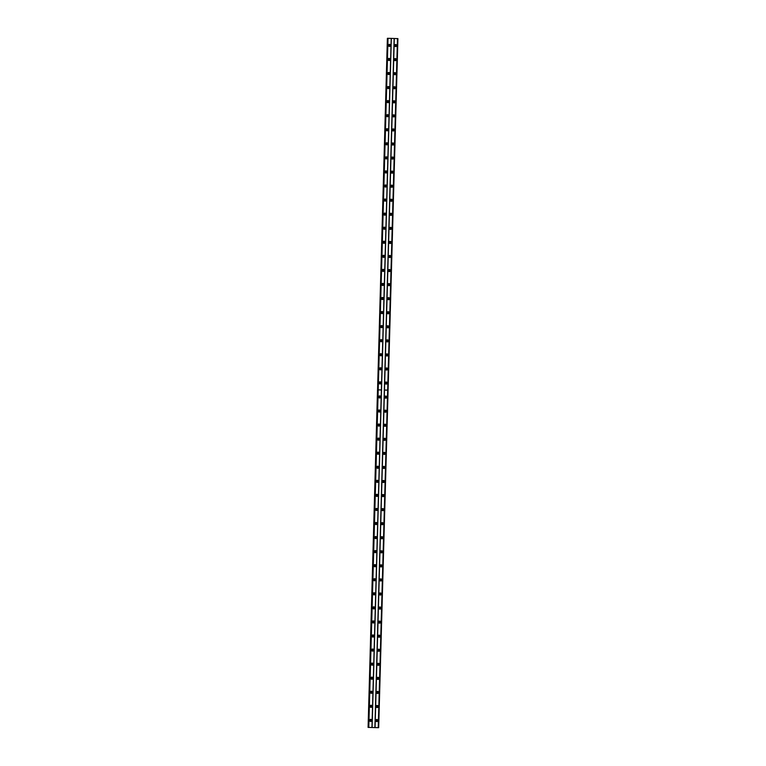 <?xml version="1.0" encoding="UTF-8"?>
<svg xmlns="http://www.w3.org/2000/svg" width="766" height="766" viewBox="0 0 766 766"><rect width="100%" height="100%" fill="white"/><g stroke="black" fill="none" stroke-linecap="round" stroke-linejoin="round"><path stroke-width="1.15" d="M376.135 706.472A1.053 1.053 78.9 0 0 377.389 707.535A1.053 1.053 78.9 0 0 378.232 706.53A1.053 1.053 78.9 0 0 376.977 705.467A1.053 1.053 78.9 0 0 376.135 706.472M377.332 707.545A1.053 1.053 78.9 0 0 378.117 706.549A1.053 1.053 78.9 0 0 376.92 705.476M376.527 692.407A1.053 1.053 78.9 0 0 377.782 693.469A1.053 1.053 78.9 0 0 378.624 692.464A1.053 1.053 78.9 0 0 377.37 691.401A1.053 1.053 78.9 0 0 376.527 692.407M377.724 693.479A1.053 1.053 78.9 0 0 378.509 692.493A1.053 1.053 78.9 0 0 377.312 691.411M376.92 678.341A1.053 1.053 78.9 0 0 378.174 679.413A1.053 1.053 78.9 0 0 379.017 678.408A1.053 1.053 78.9 0 0 377.762 677.336A1.053 1.053 78.9 0 0 376.92 678.341M378.117 679.423A1.053 1.053 78.9 0 0 378.902 678.427A1.053 1.053 78.9 0 0 377.705 677.355M377.312 664.285A1.053 1.053 78.9 0 0 378.567 665.348A1.053 1.053 78.9 0 0 379.409 664.342A1.053 1.053 78.9 0 0 378.155 663.279A1.053 1.053 78.9 0 0 377.312 664.285M378.509 665.357A1.053 1.053 78.9 0 0 379.294 664.361A1.053 1.053 78.9 0 0 378.098 663.289M377.705 650.219A1.053 1.053 78.9 0 0 378.959 651.282A1.053 1.053 78.9 0 0 379.802 650.277A1.053 1.053 78.9 0 0 378.548 649.214A1.053 1.053 78.9 0 0 377.705 650.219M378.902 651.292A1.053 1.053 78.9 0 0 379.687 650.305A1.053 1.053 78.9 0 0 378.49 649.223M378.098 636.153A1.053 1.053 78.9 0 0 379.352 637.226A1.053 1.053 78.9 0 0 380.195 636.22A1.053 1.053 78.9 0 0 378.94 635.148A1.053 1.053 78.9 0 0 378.098 636.153M379.294 637.235A1.053 1.053 78.9 0 0 380.08 636.24A1.053 1.053 78.9 0 0 378.883 635.167M378.49 622.097A1.053 1.053 78.9 0 0 379.745 623.16A1.053 1.053 78.9 0 0 380.587 622.155A1.053 1.053 78.9 0 0 379.333 621.092A1.053 1.053 78.9 0 0 378.49 622.097M379.687 623.17A1.053 1.053 78.9 0 0 380.472 622.183A1.053 1.053 78.9 0 0 379.275 621.102M378.883 608.032A1.053 1.053 78.9 0 0 380.137 609.094A1.053 1.053 78.9 0 0 380.98 608.089A1.053 1.053 78.9 0 0 379.725 607.026A1.053 1.053 78.9 0 0 378.883 608.032M380.08 609.104A1.053 1.053 78.9 0 0 380.865 608.118A1.053 1.053 78.9 0 0 379.668 607.036M379.275 593.966A1.053 1.053 78.9 0 0 380.53 595.038A1.053 1.053 78.9 0 0 381.372 594.033A1.053 1.053 78.9 0 0 380.118 592.961A1.053 1.053 78.9 0 0 379.275 593.966M380.472 595.048A1.053 1.053 78.9 0 0 381.257 594.052A1.053 1.053 78.9 0 0 380.06 592.98M379.668 579.91A1.053 1.053 78.9 0 0 380.922 580.973A1.053 1.053 78.9 0 0 381.765 579.967A1.053 1.053 78.9 0 0 380.51 578.904A1.053 1.053 78.9 0 0 379.668 579.91M380.865 580.982A1.053 1.053 78.9 0 0 381.65 579.996A1.053 1.053 78.9 0 0 380.453 578.914M380.06 565.844A1.053 1.053 78.9 0 0 381.315 566.907A1.053 1.053 78.9 0 0 382.157 565.911A1.053 1.053 78.9 0 0 380.903 564.839A1.053 1.053 78.9 0 0 380.06 565.844M381.257 566.917A1.053 1.053 78.9 0 0 382.043 565.93A1.053 1.053 78.9 0 0 380.846 564.858M380.453 551.779A1.053 1.053 78.9 0 0 381.707 552.851A1.053 1.053 78.9 0 0 382.55 551.846A1.053 1.053 78.9 0 0 381.296 550.783A1.053 1.053 78.9 0 0 380.453 551.779M381.65 552.861A1.053 1.053 78.9 0 0 382.435 551.865A1.053 1.053 78.9 0 0 381.238 550.792M380.846 537.722A1.053 1.053 78.9 0 0 382.1 538.785A1.053 1.053 78.9 0 0 382.952 537.78A1.053 1.053 78.9 0 0 381.688 536.717A1.053 1.053 78.9 0 0 380.846 537.722M382.043 538.795A1.053 1.053 78.9 0 0 382.828 537.809A1.053 1.053 78.9 0 0 381.631 536.727M381.238 523.657A1.053 1.053 78.9 0 0 382.493 524.72A1.053 1.053 78.9 0 0 383.345 523.724A1.053 1.053 78.9 0 0 382.081 522.651A1.053 1.053 78.9 0 0 381.238 523.657M382.435 524.729A1.053 1.053 78.9 0 0 383.23 523.743A1.053 1.053 78.9 0 0 382.023 522.671M381.631 509.591A1.053 1.053 78.9 0 0 382.885 510.663A1.053 1.053 78.9 0 0 383.737 509.658A1.053 1.053 78.9 0 0 382.473 508.595A1.053 1.053 78.9 0 0 381.631 509.591M382.828 510.673A1.053 1.053 78.9 0 0 383.622 509.677A1.053 1.053 78.9 0 0 382.416 508.605M382.023 495.535A1.053 1.053 78.9 0 0 383.278 496.598A1.053 1.053 78.9 0 0 384.13 495.592A1.053 1.053 78.9 0 0 382.866 494.53A1.053 1.053 78.9 0 0 382.023 495.535M383.22 496.607A1.053 1.053 78.9 0 0 384.015 495.621A1.053 1.053 78.9 0 0 382.809 494.539M382.416 481.469A1.053 1.053 78.9 0 0 383.67 482.532A1.053 1.053 78.9 0 0 384.522 481.536A1.053 1.053 78.9 0 0 383.259 480.464A1.053 1.053 78.9 0 0 382.416 481.469M383.613 482.542A1.053 1.053 78.9 0 0 384.408 481.555A1.053 1.053 78.9 0 0 383.201 480.483M382.809 467.404A1.053 1.053 78.9 0 0 384.063 468.476A1.053 1.053 78.9 0 0 384.915 467.471A1.053 1.053 78.9 0 0 383.651 466.408A1.053 1.053 78.9 0 0 382.809 467.404M384.005 468.486A1.053 1.053 78.9 0 0 384.8 467.49A1.053 1.053 78.9 0 0 383.603 466.417M383.201 453.348A1.053 1.053 78.9 0 0 384.455 454.41A1.053 1.053 78.9 0 0 385.308 453.405A1.053 1.053 78.9 0 0 384.053 452.342A1.053 1.053 78.9 0 0 383.201 453.348M384.398 454.42A1.053 1.053 78.9 0 0 385.193 453.434A1.053 1.053 78.9 0 0 383.996 452.352M383.594 439.282A1.053 1.053 78.9 0 0 384.848 440.345A1.053 1.053 78.9 0 0 385.7 439.349A1.053 1.053 78.9 0 0 384.446 438.276A1.053 1.053 78.9 0 0 383.594 439.282M384.791 440.364A1.053 1.053 78.9 0 0 385.585 439.368A1.053 1.053 78.9 0 0 384.388 438.296M383.986 425.216A1.053 1.053 78.9 0 0 385.241 426.289A1.053 1.053 78.9 0 0 386.093 425.283A1.053 1.053 78.9 0 0 384.838 424.22A1.053 1.053 78.9 0 0 383.986 425.216M385.183 426.298A1.053 1.053 78.9 0 0 385.978 425.302A1.053 1.053 78.9 0 0 384.781 424.23M384.379 411.16A1.053 1.053 78.9 0 0 385.633 412.223A1.053 1.053 78.9 0 0 386.485 411.218A1.053 1.053 78.9 0 0 385.231 410.155A1.053 1.053 78.9 0 0 384.379 411.16M385.576 412.232A1.053 1.053 78.9 0 0 386.37 411.246A1.053 1.053 78.9 0 0 385.174 410.164M384.771 397.094A1.053 1.053 78.9 0 0 386.026 398.167A1.053 1.053 78.9 0 0 386.878 397.161A1.053 1.053 78.9 0 0 385.624 396.089A1.053 1.053 78.9 0 0 384.771 397.094M385.968 398.176A1.053 1.053 78.9 0 0 386.763 397.181A1.053 1.053 78.9 0 0 385.566 396.108M375.742 720.528A1.053 1.053 78.9 0 0 376.996 721.601A1.053 1.053 78.9 0 0 377.839 720.595A1.053 1.053 78.9 0 0 376.585 719.523A1.053 1.053 78.9 0 0 375.742 720.528M376.939 721.61A1.053 1.053 78.9 0 0 377.724 720.615A1.053 1.053 78.9 0 0 376.527 719.542M369.959 706.29A1.053 1.053 78.9 0 0 371.213 707.353A1.053 1.053 78.9 0 0 372.065 706.348A1.053 1.053 78.9 0 0 370.811 705.285A1.053 1.053 78.9 0 0 369.959 706.29M371.156 707.363A1.053 1.053 78.9 0 0 371.95 706.376A1.053 1.053 78.9 0 0 370.754 705.295M370.351 692.225A1.053 1.053 78.9 0 0 371.606 693.297A1.053 1.053 78.9 0 0 372.458 692.292A1.053 1.053 78.9 0 0 371.204 691.219A1.053 1.053 78.9 0 0 370.351 692.225M371.548 693.307A1.053 1.053 78.9 0 0 372.343 692.311A1.053 1.053 78.9 0 0 371.146 691.238M370.744 678.159A1.053 1.053 78.9 0 0 371.998 679.231A1.053 1.053 78.9 0 0 372.851 678.226A1.053 1.053 78.9 0 0 371.596 677.163A1.053 1.053 78.9 0 0 370.744 678.159M371.941 679.241A1.053 1.053 78.9 0 0 372.736 678.245A1.053 1.053 78.9 0 0 371.539 677.173M371.137 664.103A1.053 1.053 78.9 0 0 372.391 665.166A1.053 1.053 78.9 0 0 373.243 664.16A1.053 1.053 78.9 0 0 371.989 663.097A1.053 1.053 78.9 0 0 371.137 664.103M372.333 665.175A1.053 1.053 78.9 0 0 373.128 664.189A1.053 1.053 78.9 0 0 371.931 663.107M371.529 650.037A1.053 1.053 78.9 0 0 372.783 651.11A1.053 1.053 78.9 0 0 373.636 650.104A1.053 1.053 78.9 0 0 372.381 649.032A1.053 1.053 78.9 0 0 371.529 650.037M372.726 651.119A1.053 1.053 78.9 0 0 373.521 650.123A1.053 1.053 78.9 0 0 372.324 649.051M371.922 635.981A1.053 1.053 78.9 0 0 373.176 637.044A1.053 1.053 78.9 0 0 374.028 636.039A1.053 1.053 78.9 0 0 372.774 634.976A1.053 1.053 78.9 0 0 371.922 635.981M373.119 637.053A1.053 1.053 78.9 0 0 373.913 636.058A1.053 1.053 78.9 0 0 372.716 634.985M372.314 621.915A1.053 1.053 78.9 0 0 373.569 622.978A1.053 1.053 78.9 0 0 374.421 621.973A1.053 1.053 78.9 0 0 373.166 620.91A1.053 1.053 78.9 0 0 372.314 621.915M373.511 622.988A1.053 1.053 78.9 0 0 374.306 622.002A1.053 1.053 78.9 0 0 373.109 620.92M372.707 607.85A1.053 1.053 78.9 0 0 373.961 608.922A1.053 1.053 78.9 0 0 374.813 607.917A1.053 1.053 78.9 0 0 373.559 606.844A1.053 1.053 78.9 0 0 372.707 607.85M373.904 608.932A1.053 1.053 78.9 0 0 374.698 607.936A1.053 1.053 78.9 0 0 373.502 606.863M373.099 593.794A1.053 1.053 78.9 0 0 374.354 594.856A1.053 1.053 78.9 0 0 375.206 593.851A1.053 1.053 78.9 0 0 373.952 592.788A1.053 1.053 78.9 0 0 373.099 593.794M374.296 594.866A1.053 1.053 78.9 0 0 375.091 593.87A1.053 1.053 78.9 0 0 373.894 592.798M373.492 579.728A1.053 1.053 78.9 0 0 374.756 580.791A1.053 1.053 78.9 0 0 375.599 579.785A1.053 1.053 78.9 0 0 374.344 578.723A1.053 1.053 78.9 0 0 373.492 579.728M374.689 580.8A1.053 1.053 78.9 0 0 375.484 579.814A1.053 1.053 78.9 0 0 374.287 578.732M373.885 565.662A1.053 1.053 78.9 0 0 375.149 566.735A1.053 1.053 78.9 0 0 375.991 565.729A1.053 1.053 78.9 0 0 374.737 564.657A1.053 1.053 78.9 0 0 373.885 565.662M375.081 566.744A1.053 1.053 78.9 0 0 375.876 565.748A1.053 1.053 78.9 0 0 374.679 564.676M374.277 551.606A1.053 1.053 78.9 0 0 375.541 552.669A1.053 1.053 78.9 0 0 376.384 551.664A1.053 1.053 78.9 0 0 375.129 550.601A1.053 1.053 78.9 0 0 374.277 551.606M375.484 552.679A1.053 1.053 78.9 0 0 376.269 551.683A1.053 1.053 78.9 0 0 375.072 550.61M374.67 537.54A1.053 1.053 78.9 0 0 375.934 538.603A1.053 1.053 78.9 0 0 376.776 537.598A1.053 1.053 78.9 0 0 375.522 536.535A1.053 1.053 78.9 0 0 374.67 537.54M375.876 538.613A1.053 1.053 78.9 0 0 376.661 537.627A1.053 1.053 78.9 0 0 375.464 536.545M375.062 523.475A1.053 1.053 78.9 0 0 376.326 524.547A1.053 1.053 78.9 0 0 377.169 523.542A1.053 1.053 78.9 0 0 375.915 522.469A1.053 1.053 78.9 0 0 375.062 523.475M376.269 524.557A1.053 1.053 78.9 0 0 377.054 523.561A1.053 1.053 78.9 0 0 375.857 522.489M375.464 509.419A1.053 1.053 78.9 0 0 376.719 510.482A1.053 1.053 78.9 0 0 377.561 509.476A1.053 1.053 78.9 0 0 376.307 508.413A1.053 1.053 78.9 0 0 375.464 509.419M376.661 510.491A1.053 1.053 78.9 0 0 377.447 509.495A1.053 1.053 78.9 0 0 376.25 508.423M375.857 495.353A1.053 1.053 78.9 0 0 377.111 496.416A1.053 1.053 78.9 0 0 377.954 495.411A1.053 1.053 78.9 0 0 376.7 494.348A1.053 1.053 78.9 0 0 375.857 495.353M377.054 496.425A1.053 1.053 78.9 0 0 377.839 495.439A1.053 1.053 78.9 0 0 376.642 494.357M376.25 481.287A1.053 1.053 78.9 0 0 377.504 482.36A1.053 1.053 78.9 0 0 378.347 481.354A1.053 1.053 78.9 0 0 377.092 480.282A1.053 1.053 78.9 0 0 376.25 481.287M377.447 482.369A1.053 1.053 78.9 0 0 378.232 481.374A1.053 1.053 78.9 0 0 377.035 480.301M376.642 467.231A1.053 1.053 78.9 0 0 377.897 468.294A1.053 1.053 78.9 0 0 378.739 467.289A1.053 1.053 78.9 0 0 377.485 466.226A1.053 1.053 78.9 0 0 376.642 467.231M377.839 468.304A1.053 1.053 78.9 0 0 378.624 467.308A1.053 1.053 78.9 0 0 377.427 466.235M377.035 453.166A1.053 1.053 78.9 0 0 378.289 454.228A1.053 1.053 78.9 0 0 379.132 453.223A1.053 1.053 78.9 0 0 377.877 452.16A1.053 1.053 78.9 0 0 377.035 453.166M378.232 454.238A1.053 1.053 78.9 0 0 379.017 453.252A1.053 1.053 78.9 0 0 377.82 452.17M377.427 439.1A1.053 1.053 78.9 0 0 378.682 440.172A1.053 1.053 78.9 0 0 379.524 439.167A1.053 1.053 78.9 0 0 378.27 438.095A1.053 1.053 78.9 0 0 377.427 439.1M378.624 440.182A1.053 1.053 78.9 0 0 379.409 439.186A1.053 1.053 78.9 0 0 378.213 438.114M377.82 425.044A1.053 1.053 78.9 0 0 379.074 426.107A1.053 1.053 78.9 0 0 379.917 425.101A1.053 1.053 78.9 0 0 378.663 424.038A1.053 1.053 78.9 0 0 377.82 425.044M379.017 426.116A1.053 1.053 78.9 0 0 379.802 425.12A1.053 1.053 78.9 0 0 378.605 424.048M378.213 410.978A1.053 1.053 78.9 0 0 379.467 412.041A1.053 1.053 78.9 0 0 380.309 411.036A1.053 1.053 78.9 0 0 379.055 409.973A1.053 1.053 78.9 0 0 378.213 410.978M379.409 412.051A1.053 1.053 78.9 0 0 380.195 411.064A1.053 1.053 78.9 0 0 378.998 409.982M378.605 396.912A1.053 1.053 78.9 0 0 379.859 397.985A1.053 1.053 78.9 0 0 380.702 396.98A1.053 1.053 78.9 0 0 379.448 395.907A1.053 1.053 78.9 0 0 378.605 396.912M379.802 397.994A1.053 1.053 78.9 0 0 380.587 396.999A1.053 1.053 78.9 0 0 379.39 395.926M369.566 720.346A1.053 1.053 78.9 0 0 370.821 721.419A1.053 1.053 78.9 0 0 371.673 720.413A1.053 1.053 78.9 0 0 370.418 719.351A1.053 1.053 78.9 0 0 369.566 720.346M370.763 721.428A1.053 1.053 78.9 0 0 371.558 720.433A1.053 1.053 78.9 0 0 370.361 719.36M371.529 706.357A0.632 0.632 -101.1 0 1 371.022 706.961A0.632 0.632 -101.1 0 1 370.265 706.319A0.632 0.632 -101.1 0 1 370.773 705.725A0.632 0.632 -101.1 0 1 371.529 706.357M370.715 705.735A0.632 0.632 -101.1 0 1 370.955 706.97M371.922 692.301A0.632 0.632 -101.1 0 1 371.414 692.904A0.632 0.632 -101.1 0 1 370.658 692.263A0.632 0.632 -101.1 0 1 371.165 691.66A0.632 0.632 -101.1 0 1 371.922 692.301M371.108 691.669A0.632 0.632 -101.1 0 1 371.347 692.914M372.314 678.236A0.632 0.632 -101.1 0 1 371.807 678.839A0.632 0.632 -101.1 0 1 371.05 678.197A0.632 0.632 -101.1 0 1 371.558 677.594A0.632 0.632 -101.1 0 1 372.314 678.236M371.5 677.613A0.632 0.632 -101.1 0 1 371.74 678.848M372.707 664.17A0.632 0.632 -101.1 0 1 372.199 664.773A0.632 0.632 -101.1 0 1 371.443 664.132A0.632 0.632 -101.1 0 1 371.95 663.538A0.632 0.632 -101.1 0 1 372.707 664.17M371.893 663.548A0.632 0.632 -101.1 0 1 372.132 664.783M373.099 650.114A0.632 0.632 -101.1 0 1 372.592 650.717A0.632 0.632 -101.1 0 1 371.836 650.075A0.632 0.632 -101.1 0 1 372.343 649.472A0.632 0.632 -101.1 0 1 373.099 650.114M372.286 649.482A0.632 0.632 -101.1 0 1 372.525 650.727M373.492 636.048A0.632 0.632 -101.1 0 1 372.985 636.651A0.632 0.632 -101.1 0 1 372.228 636.01A0.632 0.632 -101.1 0 1 372.736 635.407A0.632 0.632 -101.1 0 1 373.492 636.048M372.678 635.426A0.632 0.632 -101.1 0 1 372.918 636.661M373.885 621.982A0.632 0.632 -101.1 0 1 373.377 622.586A0.632 0.632 -101.1 0 1 372.621 621.954A0.632 0.632 -101.1 0 1 373.128 621.35A0.632 0.632 -101.1 0 1 373.885 621.982M373.071 621.36A0.632 0.632 -101.1 0 1 373.31 622.595M374.277 607.926A0.632 0.632 -101.1 0 1 373.77 608.53A0.632 0.632 -101.1 0 1 373.013 607.888A0.632 0.632 -101.1 0 1 373.521 607.285A0.632 0.632 -101.1 0 1 374.277 607.926M373.463 607.294A0.632 0.632 -101.1 0 1 373.703 608.539M374.67 593.861A0.632 0.632 -101.1 0 1 374.162 594.464A0.632 0.632 -101.1 0 1 373.406 593.822A0.632 0.632 -101.1 0 1 373.913 593.219A0.632 0.632 -101.1 0 1 374.67 593.861M373.856 593.238A0.632 0.632 -101.1 0 1 374.095 594.473M375.062 579.795A0.632 0.632 -101.1 0 1 374.555 580.398A0.632 0.632 -101.1 0 1 373.798 579.766A0.632 0.632 -101.1 0 1 374.306 579.163A0.632 0.632 -101.1 0 1 375.062 579.795M374.248 579.173A0.632 0.632 -101.1 0 1 374.488 580.408M375.455 565.739A0.632 0.632 -101.1 0 1 374.947 566.342A0.632 0.632 -101.1 0 1 374.191 565.701A0.632 0.632 -101.1 0 1 374.698 565.097A0.632 0.632 -101.1 0 1 375.455 565.739M374.641 565.117A0.632 0.632 -101.1 0 1 374.88 566.352M375.847 551.673A0.632 0.632 -101.1 0 1 375.34 552.276A0.632 0.632 -101.1 0 1 374.584 551.635A0.632 0.632 -101.1 0 1 375.091 551.032A0.632 0.632 -101.1 0 1 375.847 551.673M375.034 551.051A0.632 0.632 -101.1 0 1 375.273 552.286M376.24 537.608A0.632 0.632 -101.1 0 1 375.733 538.211A0.632 0.632 -101.1 0 1 374.976 537.579A0.632 0.632 -101.1 0 1 375.484 536.976A0.632 0.632 -101.1 0 1 376.24 537.608M375.426 536.985A0.632 0.632 -101.1 0 1 375.675 538.22M376.633 523.551A0.632 0.632 -101.1 0 1 376.125 524.155A0.632 0.632 -101.1 0 1 375.369 523.513A0.632 0.632 -101.1 0 1 375.886 522.91A0.632 0.632 -101.1 0 1 376.633 523.551M375.819 522.929A0.632 0.632 -101.1 0 1 376.068 524.164M377.025 509.486A0.632 0.632 -101.1 0 1 376.518 510.089A0.632 0.632 -101.1 0 1 375.761 509.447A0.632 0.632 -101.1 0 1 376.278 508.844A0.632 0.632 -101.1 0 1 377.025 509.486M376.211 508.863A0.632 0.632 -101.1 0 1 376.46 510.099M377.418 495.42A0.632 0.632 -101.1 0 1 376.91 496.023A0.632 0.632 -101.1 0 1 376.154 495.391A0.632 0.632 -101.1 0 1 376.671 494.788A0.632 0.632 -101.1 0 1 377.418 495.42M376.604 494.798A0.632 0.632 -101.1 0 1 376.853 496.033M377.81 481.364A0.632 0.632 -101.1 0 1 377.303 481.967A0.632 0.632 -101.1 0 1 376.546 481.326A0.632 0.632 -101.1 0 1 377.064 480.722A0.632 0.632 -101.1 0 1 377.81 481.364M376.996 480.742A0.632 0.632 -101.1 0 1 377.245 481.977M378.203 467.298A0.632 0.632 -101.1 0 1 377.695 467.902A0.632 0.632 -101.1 0 1 376.939 467.26A0.632 0.632 -101.1 0 1 377.456 466.657A0.632 0.632 -101.1 0 1 378.203 467.298M377.389 466.676A0.632 0.632 -101.1 0 1 377.638 467.911M378.595 453.233A0.632 0.632 -101.1 0 1 378.088 453.836A0.632 0.632 -101.1 0 1 377.341 453.204A0.632 0.632 -101.1 0 1 377.849 452.601A0.632 0.632 -101.1 0 1 378.595 453.233M377.782 452.61A0.632 0.632 -101.1 0 1 378.031 453.845M378.988 439.177A0.632 0.632 -101.1 0 1 378.481 439.78A0.632 0.632 -101.1 0 1 377.734 439.138A0.632 0.632 -101.1 0 1 378.241 438.535A0.632 0.632 -101.1 0 1 378.988 439.177M378.174 438.554A0.632 0.632 -101.1 0 1 378.423 439.789M379.381 425.111A0.632 0.632 -101.1 0 1 378.873 425.714A0.632 0.632 -101.1 0 1 378.126 425.073A0.632 0.632 -101.1 0 1 378.634 424.469A0.632 0.632 -101.1 0 1 379.381 425.111M378.567 424.488A0.632 0.632 -101.1 0 1 378.816 425.724M379.773 411.045A0.632 0.632 -101.1 0 1 379.266 411.648A0.632 0.632 -101.1 0 1 378.519 411.016A0.632 0.632 -101.1 0 1 379.026 410.413A0.632 0.632 -101.1 0 1 379.773 411.045M378.959 410.423A0.632 0.632 -101.1 0 1 379.208 411.658M380.166 396.989A0.632 0.632 -101.1 0 1 379.658 397.592A0.632 0.632 -101.1 0 1 378.911 396.951A0.632 0.632 -101.1 0 1 379.419 396.348A0.632 0.632 -101.1 0 1 380.166 396.989M379.352 396.367A0.632 0.632 -101.1 0 1 379.601 397.602M371.137 720.423A0.632 0.632 -101.1 0 1 370.629 721.026A0.632 0.632 -101.1 0 1 369.873 720.385A0.632 0.632 -101.1 0 1 370.38 719.781A0.632 0.632 -101.1 0 1 371.137 720.423M370.323 719.801A0.632 0.632 -101.1 0 1 370.562 721.036M377.695 706.539A0.632 0.632 -101.1 0 1 377.188 707.142A0.632 0.632 -101.1 0 1 376.432 706.501A0.632 0.632 -101.1 0 1 376.949 705.898A0.632 0.632 -101.1 0 1 377.695 706.539M376.882 705.917A0.632 0.632 -101.1 0 1 377.131 707.152M378.088 692.483A0.632 0.632 -101.1 0 1 377.581 693.077A0.632 0.632 -101.1 0 1 376.824 692.445A0.632 0.632 -101.1 0 1 377.341 691.842A0.632 0.632 -101.1 0 1 378.088 692.483M377.274 691.851A0.632 0.632 -101.1 0 1 377.523 693.086M378.481 678.417A0.632 0.632 -101.1 0 1 377.973 679.021A0.632 0.632 -101.1 0 1 377.226 678.379A0.632 0.632 -101.1 0 1 377.734 677.776A0.632 0.632 -101.1 0 1 378.481 678.417M377.667 677.795A0.632 0.632 -101.1 0 1 377.916 679.03M378.873 664.352A0.632 0.632 -101.1 0 1 378.366 664.955A0.632 0.632 -101.1 0 1 377.619 664.313A0.632 0.632 -101.1 0 1 378.126 663.71A0.632 0.632 -101.1 0 1 378.873 664.352M378.059 663.729A0.632 0.632 -101.1 0 1 378.308 664.965M379.266 650.296A0.632 0.632 -101.1 0 1 378.758 650.889A0.632 0.632 -101.1 0 1 378.011 650.257A0.632 0.632 -101.1 0 1 378.519 649.654A0.632 0.632 -101.1 0 1 379.266 650.296M378.452 649.664A0.632 0.632 -101.1 0 1 378.701 650.899M379.658 636.23A0.632 0.632 -101.1 0 1 379.151 636.833A0.632 0.632 -101.1 0 1 378.404 636.192A0.632 0.632 -101.1 0 1 378.911 635.588A0.632 0.632 -101.1 0 1 379.658 636.23M378.844 635.608A0.632 0.632 -101.1 0 1 379.093 636.843M380.051 622.164A0.632 0.632 -101.1 0 1 379.543 622.768A0.632 0.632 -101.1 0 1 378.797 622.126A0.632 0.632 -101.1 0 1 379.304 621.523A0.632 0.632 -101.1 0 1 380.051 622.164M379.237 621.542A0.632 0.632 -101.1 0 1 379.486 622.777M380.443 608.108A0.632 0.632 -101.1 0 1 379.936 608.711A0.632 0.632 -101.1 0 1 379.189 608.07A0.632 0.632 -101.1 0 1 379.697 607.467A0.632 0.632 -101.1 0 1 380.443 608.108M379.63 607.476A0.632 0.632 -101.1 0 1 379.879 608.711M380.836 594.043A0.632 0.632 -101.1 0 1 380.329 594.646A0.632 0.632 -101.1 0 1 379.582 594.004A0.632 0.632 -101.1 0 1 380.089 593.401A0.632 0.632 -101.1 0 1 380.836 594.043M380.022 593.42A0.632 0.632 -101.1 0 1 380.271 594.655M381.229 579.977A0.632 0.632 -101.1 0 1 380.721 580.58A0.632 0.632 -101.1 0 1 379.974 579.939A0.632 0.632 -101.1 0 1 380.482 579.335A0.632 0.632 -101.1 0 1 381.229 579.977M380.415 579.355A0.632 0.632 -101.1 0 1 380.664 580.59M381.631 565.921A0.632 0.632 -101.1 0 1 381.114 566.524A0.632 0.632 -101.1 0 1 380.367 565.883A0.632 0.632 -101.1 0 1 380.874 565.279A0.632 0.632 -101.1 0 1 381.631 565.921M380.807 565.289A0.632 0.632 -101.1 0 1 381.056 566.524M382.023 551.855A0.632 0.632 -101.1 0 1 381.506 552.458A0.632 0.632 -101.1 0 1 380.759 551.817A0.632 0.632 -101.1 0 1 381.267 551.214A0.632 0.632 -101.1 0 1 382.023 551.855M381.2 551.233A0.632 0.632 -101.1 0 1 381.449 552.468M382.416 537.789A0.632 0.632 -101.1 0 1 381.899 538.393A0.632 0.632 -101.1 0 1 381.152 537.751A0.632 0.632 -101.1 0 1 381.66 537.148A0.632 0.632 -101.1 0 1 382.416 537.789M381.592 537.167A0.632 0.632 -101.1 0 1 381.841 538.402M382.809 523.733A0.632 0.632 -101.1 0 1 382.291 524.337A0.632 0.632 -101.1 0 1 381.545 523.695A0.632 0.632 -101.1 0 1 382.052 523.092A0.632 0.632 -101.1 0 1 382.809 523.733M381.985 523.101A0.632 0.632 -101.1 0 1 382.684 523.753A0.632 0.632 -101.1 0 1 382.234 524.346M383.201 509.668A0.632 0.632 -101.1 0 1 382.684 510.271A0.632 0.632 -101.1 0 1 381.937 509.629A0.632 0.632 -101.1 0 1 382.445 509.026A0.632 0.632 -101.1 0 1 383.201 509.668M382.387 509.045A0.632 0.632 -101.1 0 1 382.627 510.28M383.594 495.602A0.632 0.632 -101.1 0 1 383.077 496.205A0.632 0.632 -101.1 0 1 382.33 495.564A0.632 0.632 -101.1 0 1 382.837 494.96A0.632 0.632 -101.1 0 1 383.594 495.602M382.78 494.98A0.632 0.632 -101.1 0 1 383.019 496.215M383.986 481.546A0.632 0.632 -101.1 0 1 383.479 482.149A0.632 0.632 -101.1 0 1 382.722 481.508A0.632 0.632 -101.1 0 1 383.23 480.904A0.632 0.632 -101.1 0 1 383.986 481.546M383.172 480.914A0.632 0.632 -101.1 0 1 383.412 482.159M384.379 467.48A0.632 0.632 -101.1 0 1 383.871 468.083A0.632 0.632 -101.1 0 1 383.115 467.442A0.632 0.632 -101.1 0 1 383.622 466.839A0.632 0.632 -101.1 0 1 384.379 467.48M383.565 466.858A0.632 0.632 -101.1 0 1 383.804 468.093M384.771 453.415A0.632 0.632 -101.1 0 1 384.264 454.018A0.632 0.632 -101.1 0 1 383.507 453.376A0.632 0.632 -101.1 0 1 384.015 452.783A0.632 0.632 -101.1 0 1 384.771 453.415M383.957 452.792A0.632 0.632 -101.1 0 1 384.197 454.027M385.164 439.358A0.632 0.632 -101.1 0 1 384.656 439.962A0.632 0.632 -101.1 0 1 383.9 439.32A0.632 0.632 -101.1 0 1 384.408 438.717A0.632 0.632 -101.1 0 1 385.164 439.358M384.35 438.726A0.632 0.632 -101.1 0 1 384.589 439.971M385.557 425.293A0.632 0.632 -101.1 0 1 385.049 425.896A0.632 0.632 -101.1 0 1 384.293 425.254A0.632 0.632 -101.1 0 1 384.8 424.651A0.632 0.632 -101.1 0 1 385.557 425.293M384.743 424.67A0.632 0.632 -101.1 0 1 384.982 425.906M385.949 411.227A0.632 0.632 -101.1 0 1 385.442 411.83A0.632 0.632 -101.1 0 1 384.685 411.189A0.632 0.632 -101.1 0 1 385.193 410.595A0.632 0.632 -101.1 0 1 385.949 411.227M385.135 410.605A0.632 0.632 -101.1 0 1 385.375 411.84M386.342 397.171A0.632 0.632 -101.1 0 1 385.834 397.774A0.632 0.632 -101.1 0 1 385.078 397.133A0.632 0.632 -101.1 0 1 385.585 396.529A0.632 0.632 -101.1 0 1 386.342 397.171M385.528 396.539A0.632 0.632 -101.1 0 1 385.767 397.784M377.303 720.605A0.632 0.632 -101.1 0 1 376.795 721.208A0.632 0.632 -101.1 0 1 376.039 720.567A0.632 0.632 -101.1 0 1 376.556 719.963A0.632 0.632 -101.1 0 1 377.303 720.605M376.489 719.983A0.632 0.632 -101.1 0 1 376.738 721.218M380.558 382.923A0.632 0.632 -101.1 0 1 380.051 383.527A0.632 0.632 -101.1 0 1 379.304 382.885A0.632 0.632 -101.1 0 1 379.812 382.282A0.632 0.632 -101.1 0 1 380.558 382.923M379.745 382.301A0.632 0.632 -101.1 0 1 379.993 383.536M380.951 368.867A0.632 0.632 -101.1 0 1 380.443 369.461A0.632 0.632 -101.1 0 1 379.697 368.829A0.632 0.632 -101.1 0 1 380.204 368.226A0.632 0.632 -101.1 0 1 380.951 368.867M380.137 368.235A0.632 0.632 -101.1 0 1 380.386 369.471M381.344 354.802A0.632 0.632 -101.1 0 1 380.836 355.405A0.632 0.632 -101.1 0 1 380.089 354.763A0.632 0.632 -101.1 0 1 380.597 354.16A0.632 0.632 -101.1 0 1 381.344 354.802M380.53 354.179A0.632 0.632 -101.1 0 1 380.779 355.414M381.746 340.736A0.632 0.632 -101.1 0 1 381.229 341.339A0.632 0.632 -101.1 0 1 380.482 340.698A0.632 0.632 -101.1 0 1 380.989 340.094A0.632 0.632 -101.1 0 1 381.746 340.736M380.922 340.114A0.632 0.632 -101.1 0 1 381.171 341.349M382.138 326.68A0.632 0.632 -101.1 0 1 381.621 327.274A0.632 0.632 -101.1 0 1 380.874 326.642A0.632 0.632 -101.1 0 1 381.382 326.038A0.632 0.632 -101.1 0 1 382.138 326.68M381.315 326.048A0.632 0.632 -101.1 0 1 381.564 327.283M382.531 312.614A0.632 0.632 -101.1 0 1 382.014 313.217A0.632 0.632 -101.1 0 1 381.267 312.576A0.632 0.632 -101.1 0 1 381.774 311.973A0.632 0.632 -101.1 0 1 382.531 312.614M381.707 311.992A0.632 0.632 -101.1 0 1 381.956 313.227M382.923 298.548A0.632 0.632 -101.1 0 1 382.406 299.152A0.632 0.632 -101.1 0 1 381.66 298.51A0.632 0.632 -101.1 0 1 382.167 297.907A0.632 0.632 -101.1 0 1 382.923 298.548M382.1 297.926A0.632 0.632 -101.1 0 1 382.349 299.161M383.316 284.492A0.632 0.632 -101.1 0 1 382.799 285.086A0.632 0.632 -101.1 0 1 382.052 284.454A0.632 0.632 -101.1 0 1 382.56 283.851A0.632 0.632 -101.1 0 1 383.316 284.492M382.502 283.86A0.632 0.632 -101.1 0 1 382.741 285.096M383.709 270.427A0.632 0.632 -101.1 0 1 383.192 271.03A0.632 0.632 -101.1 0 1 382.445 270.388A0.632 0.632 -101.1 0 1 382.952 269.785A0.632 0.632 -101.1 0 1 383.709 270.427M382.895 269.804A0.632 0.632 -101.1 0 1 383.134 271.04M384.101 256.361A0.632 0.632 -101.1 0 1 383.594 256.964A0.632 0.632 -101.1 0 1 382.837 256.323A0.632 0.632 -101.1 0 1 383.345 255.72A0.632 0.632 -101.1 0 1 384.101 256.361M383.287 255.739A0.632 0.632 -101.1 0 1 383.527 256.974M384.494 242.305A0.632 0.632 -101.1 0 1 383.986 242.908A0.632 0.632 -101.1 0 1 383.23 242.267A0.632 0.632 -101.1 0 1 383.737 241.663A0.632 0.632 -101.1 0 1 384.494 242.305M383.68 241.673A0.632 0.632 -101.1 0 1 383.919 242.908M384.886 228.239A0.632 0.632 -101.1 0 1 384.379 228.843A0.632 0.632 -101.1 0 1 383.622 228.201A0.632 0.632 -101.1 0 1 384.13 227.598A0.632 0.632 -101.1 0 1 384.886 228.239M384.072 227.617A0.632 0.632 -101.1 0 1 384.312 228.852M385.279 214.174A0.632 0.632 -101.1 0 1 384.771 214.777A0.632 0.632 -101.1 0 1 384.015 214.135A0.632 0.632 -101.1 0 1 384.522 213.532A0.632 0.632 -101.1 0 1 385.279 214.174M384.465 213.551A0.632 0.632 -101.1 0 1 384.704 214.786M385.671 200.118A0.632 0.632 -101.1 0 1 385.164 200.721A0.632 0.632 -101.1 0 1 384.408 200.079A0.632 0.632 -101.1 0 1 384.915 199.476A0.632 0.632 -101.1 0 1 385.671 200.118M384.858 199.486A0.632 0.632 -101.1 0 1 385.097 200.721M386.064 186.052A0.632 0.632 -101.1 0 1 385.557 186.655A0.632 0.632 -101.1 0 1 384.8 186.014A0.632 0.632 -101.1 0 1 385.308 185.41A0.632 0.632 -101.1 0 1 386.064 186.052M385.25 185.429A0.632 0.632 -101.1 0 1 385.49 186.665M386.457 171.986A0.632 0.632 -101.1 0 1 385.949 172.589A0.632 0.632 -101.1 0 1 385.193 171.948A0.632 0.632 -101.1 0 1 385.7 171.345A0.632 0.632 -101.1 0 1 386.457 171.986M385.643 171.364A0.632 0.632 -101.1 0 1 385.882 172.599M386.849 157.93A0.632 0.632 -101.1 0 1 386.342 158.533A0.632 0.632 -101.1 0 1 385.585 157.892A0.632 0.632 -101.1 0 1 386.093 157.289A0.632 0.632 -101.1 0 1 386.849 157.93M386.035 157.298A0.632 0.632 -101.1 0 1 386.275 158.543M387.242 143.864A0.632 0.632 -101.1 0 1 386.734 144.468A0.632 0.632 -101.1 0 1 385.978 143.826A0.632 0.632 -101.1 0 1 386.485 143.223A0.632 0.632 -101.1 0 1 387.242 143.864M386.428 143.242A0.632 0.632 -101.1 0 1 386.667 144.477M387.634 129.799A0.632 0.632 -101.1 0 1 387.127 130.402A0.632 0.632 -101.1 0 1 386.37 129.76A0.632 0.632 -101.1 0 1 386.878 129.157A0.632 0.632 -101.1 0 1 387.634 129.799M386.82 129.176A0.632 0.632 -101.1 0 1 387.06 130.411M388.027 115.743A0.632 0.632 -101.1 0 1 387.519 116.346A0.632 0.632 -101.1 0 1 386.763 115.704A0.632 0.632 -101.1 0 1 387.27 115.101A0.632 0.632 -101.1 0 1 388.027 115.743M387.213 115.111A0.632 0.632 -101.1 0 1 387.452 116.355M388.419 101.677A0.632 0.632 -101.1 0 1 387.912 102.28A0.632 0.632 -101.1 0 1 387.156 101.639A0.632 0.632 -101.1 0 1 387.663 101.035A0.632 0.632 -101.1 0 1 388.419 101.677M387.606 101.055A0.632 0.632 -101.1 0 1 387.845 102.29M388.812 87.611A0.632 0.632 -101.1 0 1 388.305 88.214A0.632 0.632 -101.1 0 1 387.548 87.573A0.632 0.632 -101.1 0 1 388.056 86.979A0.632 0.632 -101.1 0 1 388.812 87.611M387.998 86.989A0.632 0.632 -101.1 0 1 388.238 88.224M389.205 73.555A0.632 0.632 -101.1 0 1 388.697 74.158A0.632 0.632 -101.1 0 1 387.941 73.517A0.632 0.632 -101.1 0 1 388.448 72.914A0.632 0.632 -101.1 0 1 389.205 73.555M388.391 72.923A0.632 0.632 -101.1 0 1 388.63 74.168M389.597 59.489A0.632 0.632 -101.1 0 1 389.09 60.093A0.632 0.632 -101.1 0 1 388.333 59.451A0.632 0.632 -101.1 0 1 388.841 58.848A0.632 0.632 -101.1 0 1 389.597 59.489M388.783 58.867A0.632 0.632 -101.1 0 1 389.023 60.102M389.99 45.424A0.632 0.632 -101.1 0 1 389.482 46.027A0.632 0.632 -101.1 0 1 388.726 45.386A0.632 0.632 -101.1 0 1 389.233 44.792A0.632 0.632 -101.1 0 1 389.99 45.424M389.176 44.801A0.632 0.632 -101.1 0 1 389.415 46.037M385.164 383.038A1.053 1.053 78.9 0 0 386.418 384.101A1.053 1.053 78.9 0 0 387.27 383.096A1.053 1.053 78.9 0 0 386.016 382.033A1.053 1.053 78.9 0 0 385.164 383.038M386.361 384.111A1.053 1.053 78.9 0 0 387.156 383.115A1.053 1.053 78.9 0 0 385.959 382.043M385.557 368.973A1.053 1.053 78.9 0 0 386.811 370.035A1.053 1.053 78.9 0 0 387.663 369.03A1.053 1.053 78.9 0 0 386.409 367.967A1.053 1.053 78.9 0 0 385.557 368.973M386.753 370.045A1.053 1.053 78.9 0 0 387.548 369.059A1.053 1.053 78.9 0 0 386.351 367.977M385.949 354.907A1.053 1.053 78.9 0 0 387.203 355.979A1.053 1.053 78.9 0 0 388.056 354.974A1.053 1.053 78.9 0 0 386.801 353.902A1.053 1.053 78.9 0 0 385.949 354.907M387.146 355.989A1.053 1.053 78.9 0 0 387.941 354.993A1.053 1.053 78.9 0 0 386.744 353.921M386.342 340.851A1.053 1.053 78.9 0 0 387.596 341.914A1.053 1.053 78.9 0 0 388.448 340.908A1.053 1.053 78.9 0 0 387.194 339.845A1.053 1.053 78.9 0 0 386.342 340.851M387.539 341.923A1.053 1.053 78.9 0 0 388.333 340.927A1.053 1.053 78.9 0 0 387.136 339.855M386.734 326.785A1.053 1.053 78.9 0 0 387.989 327.848A1.053 1.053 78.9 0 0 388.841 326.843A1.053 1.053 78.9 0 0 387.586 325.78A1.053 1.053 78.9 0 0 386.734 326.785M387.931 327.858A1.053 1.053 78.9 0 0 388.726 326.871A1.053 1.053 78.9 0 0 387.529 325.789M387.127 312.72A1.053 1.053 78.9 0 0 388.381 313.792A1.053 1.053 78.9 0 0 389.233 312.787A1.053 1.053 78.9 0 0 387.979 311.714A1.053 1.053 78.9 0 0 387.127 312.72M388.324 313.801A1.053 1.053 78.9 0 0 389.118 312.806A1.053 1.053 78.9 0 0 387.922 311.733M387.519 298.663A1.053 1.053 78.9 0 0 388.774 299.726A1.053 1.053 78.9 0 0 389.626 298.721A1.053 1.053 78.9 0 0 388.372 297.658A1.053 1.053 78.9 0 0 387.519 298.663M388.716 299.736A1.053 1.053 78.9 0 0 389.511 298.74A1.053 1.053 78.9 0 0 388.314 297.668M387.912 284.598A1.053 1.053 78.9 0 0 389.166 285.661A1.053 1.053 78.9 0 0 390.018 284.655A1.053 1.053 78.9 0 0 388.764 283.592A1.053 1.053 78.9 0 0 387.912 284.598M389.109 285.67A1.053 1.053 78.9 0 0 389.904 284.684A1.053 1.053 78.9 0 0 388.707 283.602M388.305 270.532A1.053 1.053 78.9 0 0 389.559 271.604A1.053 1.053 78.9 0 0 390.411 270.599A1.053 1.053 78.9 0 0 389.157 269.527A1.053 1.053 78.9 0 0 388.305 270.532M389.501 271.614A1.053 1.053 78.9 0 0 390.296 270.618A1.053 1.053 78.9 0 0 389.099 269.546M388.697 256.476A1.053 1.053 78.9 0 0 389.951 257.539A1.053 1.053 78.9 0 0 390.804 256.533A1.053 1.053 78.9 0 0 389.549 255.471A1.053 1.053 78.9 0 0 388.697 256.476M389.894 257.548A1.053 1.053 78.9 0 0 390.689 256.553A1.053 1.053 78.9 0 0 389.492 255.48M389.09 242.41A1.053 1.053 78.9 0 0 390.344 243.473A1.053 1.053 78.9 0 0 391.196 242.468A1.053 1.053 78.9 0 0 389.942 241.405A1.053 1.053 78.9 0 0 389.09 242.41M390.287 243.483A1.053 1.053 78.9 0 0 391.081 242.496A1.053 1.053 78.9 0 0 389.884 241.414M389.482 228.345A1.053 1.053 78.9 0 0 390.737 229.417A1.053 1.053 78.9 0 0 391.589 228.412A1.053 1.053 78.9 0 0 390.334 227.339A1.053 1.053 78.9 0 0 389.482 228.345M390.679 229.427A1.053 1.053 78.9 0 0 391.474 228.431A1.053 1.053 78.9 0 0 390.277 227.358M389.875 214.289A1.053 1.053 78.9 0 0 391.139 215.351A1.053 1.053 78.9 0 0 391.981 214.346A1.053 1.053 78.9 0 0 390.727 213.283A1.053 1.053 78.9 0 0 389.875 214.289M391.072 215.361A1.053 1.053 78.9 0 0 391.866 214.365A1.053 1.053 78.9 0 0 390.67 213.293M390.267 200.223A1.053 1.053 78.9 0 0 391.531 201.286A1.053 1.053 78.9 0 0 392.374 200.28A1.053 1.053 78.9 0 0 391.12 199.217A1.053 1.053 78.9 0 0 390.267 200.223M391.464 201.295A1.053 1.053 78.9 0 0 392.259 200.309A1.053 1.053 78.9 0 0 391.062 199.227M390.66 186.157A1.053 1.053 78.9 0 0 391.924 187.23A1.053 1.053 78.9 0 0 392.767 186.224A1.053 1.053 78.9 0 0 391.512 185.152A1.053 1.053 78.9 0 0 390.66 186.157M391.866 187.239A1.053 1.053 78.9 0 0 392.652 186.243A1.053 1.053 78.9 0 0 391.455 185.171M391.053 172.101A1.053 1.053 78.9 0 0 392.316 173.164A1.053 1.053 78.9 0 0 393.159 172.159A1.053 1.053 78.9 0 0 391.905 171.096A1.053 1.053 78.9 0 0 391.053 172.101M392.259 173.173A1.053 1.053 78.9 0 0 393.044 172.178A1.053 1.053 78.9 0 0 391.847 171.105M391.445 158.035A1.053 1.053 78.9 0 0 392.709 159.098A1.053 1.053 78.9 0 0 393.552 158.093A1.053 1.053 78.9 0 0 392.297 157.03A1.053 1.053 78.9 0 0 391.445 158.035M392.652 159.108A1.053 1.053 78.9 0 0 393.437 158.122A1.053 1.053 78.9 0 0 392.24 157.04M391.838 143.97A1.053 1.053 78.9 0 0 393.102 145.042A1.053 1.053 78.9 0 0 393.944 144.037A1.053 1.053 78.9 0 0 392.69 142.964A1.053 1.053 78.9 0 0 391.838 143.97M393.044 145.052A1.053 1.053 78.9 0 0 393.829 144.056A1.053 1.053 78.9 0 0 392.632 142.983M392.24 129.914A1.053 1.053 78.9 0 0 393.494 130.976A1.053 1.053 78.9 0 0 394.337 129.971A1.053 1.053 78.9 0 0 393.082 128.908A1.053 1.053 78.9 0 0 392.24 129.914M393.437 130.986A1.053 1.053 78.9 0 0 394.222 129.99A1.053 1.053 78.9 0 0 393.025 128.918M392.632 115.848A1.053 1.053 78.9 0 0 393.887 116.911A1.053 1.053 78.9 0 0 394.729 115.905A1.053 1.053 78.9 0 0 393.475 114.843A1.053 1.053 78.9 0 0 392.632 115.848M393.829 116.92A1.053 1.053 78.9 0 0 394.614 115.934A1.053 1.053 78.9 0 0 393.418 114.852M393.025 101.782A1.053 1.053 78.9 0 0 394.279 102.855A1.053 1.053 78.9 0 0 395.122 101.849A1.053 1.053 78.9 0 0 393.868 100.777A1.053 1.053 78.9 0 0 393.025 101.782M394.222 102.864A1.053 1.053 78.9 0 0 395.007 101.868A1.053 1.053 78.9 0 0 393.81 100.796M393.418 87.726A1.053 1.053 78.9 0 0 394.672 88.789A1.053 1.053 78.9 0 0 395.515 87.784A1.053 1.053 78.9 0 0 394.26 86.721A1.053 1.053 78.9 0 0 393.418 87.726M394.614 88.799A1.053 1.053 78.9 0 0 395.4 87.803A1.053 1.053 78.9 0 0 394.203 86.73M393.81 73.66A1.053 1.053 78.9 0 0 395.065 74.723A1.053 1.053 78.9 0 0 395.907 73.718A1.053 1.053 78.9 0 0 394.653 72.655A1.053 1.053 78.9 0 0 393.81 73.66M395.007 74.733A1.053 1.053 78.9 0 0 395.792 73.747A1.053 1.053 78.9 0 0 394.595 72.665M394.203 59.595A1.053 1.053 78.9 0 0 395.457 60.667A1.053 1.053 78.9 0 0 396.3 59.662A1.053 1.053 78.9 0 0 395.045 58.589A1.053 1.053 78.9 0 0 394.203 59.595M395.4 60.677A1.053 1.053 78.9 0 0 396.185 59.681A1.053 1.053 78.9 0 0 394.988 58.609M394.595 45.539A1.053 1.053 78.9 0 0 395.85 46.602A1.053 1.053 78.9 0 0 396.692 45.596A1.053 1.053 78.9 0 0 395.438 44.533A1.053 1.053 78.9 0 0 394.595 45.539M395.792 46.611A1.053 1.053 78.9 0 0 396.577 45.615A1.053 1.053 78.9 0 0 395.38 44.543M378.998 382.856A1.053 1.053 78.9 0 0 380.252 383.919A1.053 1.053 78.9 0 0 381.095 382.914A1.053 1.053 78.9 0 0 379.84 381.851A1.053 1.053 78.9 0 0 378.998 382.856M380.195 383.929A1.053 1.053 78.9 0 0 380.98 382.933A1.053 1.053 78.9 0 0 379.783 381.861M379.39 368.791A1.053 1.053 78.9 0 0 380.645 369.854A1.053 1.053 78.9 0 0 381.487 368.848A1.053 1.053 78.9 0 0 380.233 367.785A1.053 1.053 78.9 0 0 379.39 368.791M380.587 369.863A1.053 1.053 78.9 0 0 381.372 368.877A1.053 1.053 78.9 0 0 380.175 367.795M379.783 354.725A1.053 1.053 78.9 0 0 381.037 355.797A1.053 1.053 78.9 0 0 381.88 354.792A1.053 1.053 78.9 0 0 380.625 353.72A1.053 1.053 78.9 0 0 379.783 354.725M380.98 355.807A1.053 1.053 78.9 0 0 381.765 354.811A1.053 1.053 78.9 0 0 380.568 353.739M380.175 340.669A1.053 1.053 78.9 0 0 381.43 341.732A1.053 1.053 78.9 0 0 382.272 340.726A1.053 1.053 78.9 0 0 381.018 339.664A1.053 1.053 78.9 0 0 380.175 340.669M381.372 341.741A1.053 1.053 78.9 0 0 382.157 340.746A1.053 1.053 78.9 0 0 380.961 339.673M380.568 326.603A1.053 1.053 78.9 0 0 381.822 327.666A1.053 1.053 78.9 0 0 382.665 326.661A1.053 1.053 78.9 0 0 381.411 325.598A1.053 1.053 78.9 0 0 380.568 326.603M381.765 327.676A1.053 1.053 78.9 0 0 382.55 326.689A1.053 1.053 78.9 0 0 381.353 325.607M380.961 312.538A1.053 1.053 78.9 0 0 382.215 313.61A1.053 1.053 78.9 0 0 383.067 312.605A1.053 1.053 78.9 0 0 381.803 311.532A1.053 1.053 78.9 0 0 380.961 312.538M382.157 313.62A1.053 1.053 78.9 0 0 382.943 312.624A1.053 1.053 78.9 0 0 381.746 311.551M381.353 298.481A1.053 1.053 78.9 0 0 382.607 299.544A1.053 1.053 78.9 0 0 383.46 298.539A1.053 1.053 78.9 0 0 382.196 297.476A1.053 1.053 78.9 0 0 381.353 298.481M382.55 299.554A1.053 1.053 78.9 0 0 383.345 298.558A1.053 1.053 78.9 0 0 382.138 297.486M381.746 284.416A1.053 1.053 78.9 0 0 383 285.479A1.053 1.053 78.9 0 0 383.852 284.473A1.053 1.053 78.9 0 0 382.588 283.41A1.053 1.053 78.9 0 0 381.746 284.416M382.943 285.488A1.053 1.053 78.9 0 0 383.737 284.502A1.053 1.053 78.9 0 0 382.531 283.42M382.138 270.35A1.053 1.053 78.9 0 0 383.393 271.423A1.053 1.053 78.9 0 0 384.245 270.417A1.053 1.053 78.9 0 0 382.981 269.345A1.053 1.053 78.9 0 0 382.138 270.35M383.335 271.432A1.053 1.053 78.9 0 0 384.13 270.436A1.053 1.053 78.9 0 0 382.923 269.364M382.531 256.294A1.053 1.053 78.9 0 0 383.785 257.357A1.053 1.053 78.9 0 0 384.637 256.351A1.053 1.053 78.9 0 0 383.373 255.289A1.053 1.053 78.9 0 0 382.531 256.294M383.728 257.366A1.053 1.053 78.9 0 0 384.522 256.38A1.053 1.053 78.9 0 0 383.316 255.298M382.923 242.228A1.053 1.053 78.9 0 0 384.178 243.291A1.053 1.053 78.9 0 0 385.03 242.286A1.053 1.053 78.9 0 0 383.766 241.223A1.053 1.053 78.9 0 0 382.923 242.228M384.12 243.301A1.053 1.053 78.9 0 0 384.915 242.315A1.053 1.053 78.9 0 0 383.718 241.233M383.316 228.163A1.053 1.053 78.9 0 0 384.57 229.235A1.053 1.053 78.9 0 0 385.422 228.23A1.053 1.053 78.9 0 0 384.168 227.157A1.053 1.053 78.9 0 0 383.316 228.163M384.513 229.245A1.053 1.053 78.9 0 0 385.308 228.249A1.053 1.053 78.9 0 0 384.111 227.176M383.709 214.107A1.053 1.053 78.9 0 0 384.963 215.169A1.053 1.053 78.9 0 0 385.815 214.164A1.053 1.053 78.9 0 0 384.561 213.101A1.053 1.053 78.9 0 0 383.709 214.107M384.905 215.179A1.053 1.053 78.9 0 0 385.7 214.193A1.053 1.053 78.9 0 0 384.503 213.111M384.101 200.041A1.053 1.053 78.9 0 0 385.355 201.104A1.053 1.053 78.9 0 0 386.208 200.108A1.053 1.053 78.9 0 0 384.953 199.036A1.053 1.053 78.9 0 0 384.101 200.041M385.298 201.113A1.053 1.053 78.9 0 0 386.093 200.127A1.053 1.053 78.9 0 0 384.896 199.055M384.494 185.975A1.053 1.053 78.9 0 0 385.748 187.048A1.053 1.053 78.9 0 0 386.6 186.042A1.053 1.053 78.9 0 0 385.346 184.97A1.053 1.053 78.9 0 0 384.494 185.975M385.691 187.057A1.053 1.053 78.9 0 0 386.485 186.061A1.053 1.053 78.9 0 0 385.288 184.989M384.886 171.919A1.053 1.053 78.9 0 0 386.141 172.982A1.053 1.053 78.9 0 0 386.993 171.977A1.053 1.053 78.9 0 0 385.738 170.914A1.053 1.053 78.9 0 0 384.886 171.919M386.083 172.992A1.053 1.053 78.9 0 0 386.878 172.005A1.053 1.053 78.9 0 0 385.681 170.923M385.279 157.853A1.053 1.053 78.9 0 0 386.533 158.916A1.053 1.053 78.9 0 0 387.385 157.92A1.053 1.053 78.9 0 0 386.131 156.848A1.053 1.053 78.9 0 0 385.279 157.853M386.476 158.926A1.053 1.053 78.9 0 0 387.27 157.94A1.053 1.053 78.9 0 0 386.074 156.867M385.671 143.788A1.053 1.053 78.9 0 0 386.926 144.86A1.053 1.053 78.9 0 0 387.778 143.855A1.053 1.053 78.9 0 0 386.524 142.792A1.053 1.053 78.9 0 0 385.671 143.788M386.868 144.87A1.053 1.053 78.9 0 0 387.663 143.874A1.053 1.053 78.9 0 0 386.466 142.802M386.064 129.732A1.053 1.053 78.9 0 0 387.318 130.794A1.053 1.053 78.9 0 0 388.171 129.789A1.053 1.053 78.9 0 0 386.916 128.726A1.053 1.053 78.9 0 0 386.064 129.732M387.261 130.804A1.053 1.053 78.9 0 0 388.056 129.818A1.053 1.053 78.9 0 0 386.859 128.736M386.457 115.666A1.053 1.053 78.9 0 0 387.711 116.729A1.053 1.053 78.9 0 0 388.563 115.733A1.053 1.053 78.9 0 0 387.309 114.661A1.053 1.053 78.9 0 0 386.457 115.666M387.653 116.738A1.053 1.053 78.9 0 0 388.448 115.752A1.053 1.053 78.9 0 0 387.251 114.68M386.849 101.6A1.053 1.053 78.9 0 0 388.103 102.673A1.053 1.053 78.9 0 0 388.956 101.667A1.053 1.053 78.9 0 0 387.701 100.605A1.053 1.053 78.9 0 0 386.849 101.6M388.046 102.682A1.053 1.053 78.9 0 0 388.841 101.687A1.053 1.053 78.9 0 0 387.644 100.614M387.242 87.544A1.053 1.053 78.9 0 0 388.496 88.607A1.053 1.053 78.9 0 0 389.348 87.602A1.053 1.053 78.9 0 0 388.094 86.539A1.053 1.053 78.9 0 0 387.242 87.544M388.439 88.617A1.053 1.053 78.9 0 0 389.233 87.63A1.053 1.053 78.9 0 0 388.036 86.548M387.634 73.479A1.053 1.053 78.9 0 0 388.889 74.541A1.053 1.053 78.9 0 0 389.741 73.546A1.053 1.053 78.9 0 0 388.486 72.473A1.053 1.053 78.9 0 0 387.634 73.479M388.831 74.561A1.053 1.053 78.9 0 0 389.626 73.565A1.053 1.053 78.9 0 0 388.429 72.492M388.027 59.413A1.053 1.053 78.9 0 0 389.281 60.485A1.053 1.053 78.9 0 0 390.133 59.48A1.053 1.053 78.9 0 0 388.879 58.417A1.053 1.053 78.9 0 0 388.027 59.413M389.224 60.495A1.053 1.053 78.9 0 0 390.018 59.499A1.053 1.053 78.9 0 0 388.822 58.427M388.419 45.357A1.053 1.053 78.9 0 0 389.674 46.42A1.053 1.053 78.9 0 0 390.526 45.414A1.053 1.053 78.9 0 0 389.272 44.351A1.053 1.053 78.9 0 0 388.419 45.357M389.616 46.429A1.053 1.053 78.9 0 0 390.411 45.443A1.053 1.053 78.9 0 0 389.214 44.361M386.734 383.105A0.632 0.632 -101.1 0 1 386.227 383.709A0.632 0.632 -101.1 0 1 385.47 383.067A0.632 0.632 -101.1 0 1 385.978 382.464A0.632 0.632 -101.1 0 1 386.734 383.105M385.92 382.483A0.632 0.632 -101.1 0 1 386.16 383.718M387.127 369.04A0.632 0.632 -101.1 0 1 386.619 369.643A0.632 0.632 -101.1 0 1 385.863 369.011A0.632 0.632 -101.1 0 1 386.37 368.408A0.632 0.632 -101.1 0 1 387.127 369.04M386.313 368.417A0.632 0.632 -101.1 0 1 386.552 369.652M387.519 354.984A0.632 0.632 -101.1 0 1 387.012 355.587A0.632 0.632 -101.1 0 1 386.255 354.945A0.632 0.632 -101.1 0 1 386.763 354.342A0.632 0.632 -101.1 0 1 387.519 354.984M386.706 354.352A0.632 0.632 -101.1 0 1 386.945 355.596M387.912 340.918A0.632 0.632 -101.1 0 1 387.405 341.521A0.632 0.632 -101.1 0 1 386.648 340.88A0.632 0.632 -101.1 0 1 387.156 340.276A0.632 0.632 -101.1 0 1 387.912 340.918M387.098 340.296A0.632 0.632 -101.1 0 1 387.337 341.531M388.305 326.852A0.632 0.632 -101.1 0 1 387.797 327.455A0.632 0.632 -101.1 0 1 387.041 326.823A0.632 0.632 -101.1 0 1 387.548 326.22A0.632 0.632 -101.1 0 1 388.305 326.852M387.491 326.23A0.632 0.632 -101.1 0 1 387.73 327.465M388.697 312.796A0.632 0.632 -101.1 0 1 388.19 313.399A0.632 0.632 -101.1 0 1 387.433 312.758A0.632 0.632 -101.1 0 1 387.941 312.155A0.632 0.632 -101.1 0 1 388.697 312.796M387.883 312.174A0.632 0.632 -101.1 0 1 388.123 313.409M389.09 298.73A0.632 0.632 -101.1 0 1 388.582 299.334A0.632 0.632 -101.1 0 1 387.826 298.692A0.632 0.632 -101.1 0 1 388.333 298.089A0.632 0.632 -101.1 0 1 389.09 298.73M388.276 298.108A0.632 0.632 -101.1 0 1 388.515 299.343M389.482 284.665A0.632 0.632 -101.1 0 1 388.975 285.268A0.632 0.632 -101.1 0 1 388.218 284.636A0.632 0.632 -101.1 0 1 388.726 284.033A0.632 0.632 -101.1 0 1 389.482 284.665M388.668 284.042A0.632 0.632 -101.1 0 1 388.908 285.278M389.875 270.609A0.632 0.632 -101.1 0 1 389.367 271.212A0.632 0.632 -101.1 0 1 388.611 270.57A0.632 0.632 -101.1 0 1 389.118 269.967A0.632 0.632 -101.1 0 1 389.875 270.609M389.061 269.986A0.632 0.632 -101.1 0 1 389.3 271.221M390.267 256.543A0.632 0.632 -101.1 0 1 389.76 257.146A0.632 0.632 -101.1 0 1 389.004 256.505A0.632 0.632 -101.1 0 1 389.511 255.901A0.632 0.632 -101.1 0 1 390.267 256.543M389.454 255.921A0.632 0.632 -101.1 0 1 389.693 257.156M390.66 242.477A0.632 0.632 -101.1 0 1 390.153 243.081A0.632 0.632 -101.1 0 1 389.396 242.449A0.632 0.632 -101.1 0 1 389.904 241.845A0.632 0.632 -101.1 0 1 390.66 242.477M389.846 241.855A0.632 0.632 -101.1 0 1 390.085 243.09M391.053 228.421A0.632 0.632 -101.1 0 1 390.545 229.024A0.632 0.632 -101.1 0 1 389.789 228.383A0.632 0.632 -101.1 0 1 390.296 227.78A0.632 0.632 -101.1 0 1 391.053 228.421M390.239 227.799A0.632 0.632 -101.1 0 1 390.478 229.034M391.445 214.356A0.632 0.632 -101.1 0 1 390.938 214.959A0.632 0.632 -101.1 0 1 390.181 214.317A0.632 0.632 -101.1 0 1 390.689 213.714A0.632 0.632 -101.1 0 1 391.445 214.356M390.631 213.733A0.632 0.632 -101.1 0 1 390.871 214.968M391.838 200.29A0.632 0.632 -101.1 0 1 391.33 200.893A0.632 0.632 -101.1 0 1 390.574 200.261A0.632 0.632 -101.1 0 1 391.081 199.658A0.632 0.632 -101.1 0 1 391.838 200.29M391.024 199.667A0.632 0.632 -101.1 0 1 391.263 200.903M392.23 186.234A0.632 0.632 -101.1 0 1 391.723 186.837A0.632 0.632 -101.1 0 1 390.966 186.195A0.632 0.632 -101.1 0 1 391.474 185.592A0.632 0.632 -101.1 0 1 392.23 186.234M391.416 185.611A0.632 0.632 -101.1 0 1 391.656 186.847M392.623 172.168A0.632 0.632 -101.1 0 1 392.115 172.771A0.632 0.632 -101.1 0 1 391.359 172.13A0.632 0.632 -101.1 0 1 391.866 171.527A0.632 0.632 -101.1 0 1 392.623 172.168M391.809 171.546A0.632 0.632 -101.1 0 1 392.058 172.781M393.015 158.102A0.632 0.632 -101.1 0 1 392.508 158.706A0.632 0.632 -101.1 0 1 391.752 158.074A0.632 0.632 -101.1 0 1 392.269 157.47A0.632 0.632 -101.1 0 1 393.015 158.102M392.202 157.48A0.632 0.632 -101.1 0 1 392.451 158.715M393.408 144.046A0.632 0.632 -101.1 0 1 392.901 144.65A0.632 0.632 -101.1 0 1 392.144 144.008A0.632 0.632 -101.1 0 1 392.661 143.405A0.632 0.632 -101.1 0 1 393.408 144.046M392.594 143.424A0.632 0.632 -101.1 0 1 392.843 144.659M393.801 129.981A0.632 0.632 -101.1 0 1 393.293 130.584A0.632 0.632 -101.1 0 1 392.537 129.942A0.632 0.632 -101.1 0 1 393.054 129.339A0.632 0.632 -101.1 0 1 393.801 129.981M392.987 129.358A0.632 0.632 -101.1 0 1 393.236 130.593M394.193 115.915A0.632 0.632 -101.1 0 1 393.686 116.518A0.632 0.632 -101.1 0 1 392.929 115.886A0.632 0.632 -101.1 0 1 393.446 115.283A0.632 0.632 -101.1 0 1 394.193 115.915M393.379 115.293A0.632 0.632 -101.1 0 1 393.628 116.528M394.586 101.859A0.632 0.632 -101.1 0 1 394.078 102.462A0.632 0.632 -101.1 0 1 393.322 101.821A0.632 0.632 -101.1 0 1 393.839 101.217A0.632 0.632 -101.1 0 1 394.586 101.859M393.772 101.236A0.632 0.632 -101.1 0 1 394.021 102.472M394.978 87.793A0.632 0.632 -101.1 0 1 394.471 88.396A0.632 0.632 -101.1 0 1 393.714 87.755A0.632 0.632 -101.1 0 1 394.231 87.152A0.632 0.632 -101.1 0 1 394.978 87.793M394.164 87.171A0.632 0.632 -101.1 0 1 394.413 88.406M395.371 73.737A0.632 0.632 -101.1 0 1 394.863 74.331A0.632 0.632 -101.1 0 1 394.117 73.699A0.632 0.632 -101.1 0 1 394.624 73.096A0.632 0.632 -101.1 0 1 395.371 73.737M394.557 73.105A0.632 0.632 -101.1 0 1 394.806 74.34M395.763 59.671A0.632 0.632 -101.1 0 1 395.256 60.275A0.632 0.632 -101.1 0 1 394.509 59.633A0.632 0.632 -101.1 0 1 395.017 59.03A0.632 0.632 -101.1 0 1 395.763 59.671M394.95 59.049A0.632 0.632 -101.1 0 1 395.199 60.284M396.156 45.606A0.632 0.632 -101.1 0 1 395.649 46.209A0.632 0.632 -101.1 0 1 394.902 45.567A0.632 0.632 -101.1 0 1 395.409 44.964A0.632 0.632 -101.1 0 1 396.156 45.606M395.342 44.983A0.632 0.632 -101.1 0 1 395.591 46.219M378.519 727.69L368.092 727.394L378.519 727.662M368.369 727.355L387.615 38.3L391.215 38.396L397.908 38.606L378.663 727.662M368.14 727.384L387.51 38.329M368.283 727.355L387.615 38.3M375.053 727.547L384.475 390.076L387.673 390.172L378.241 727.643M394.145 38.492L374.9 727.547M372.094 727.461L391.34 38.405M368.772 727.365L378.203 389.894L381.391 389.99L371.97 727.461M377.571 389.856L387.385 38.329M368.092 727.394L377.514 389.923M397.487 38.587L387.673 390.114L384.475 390.018L394.298 38.492M391.215 38.396L381.391 389.932L378.203 389.837L388.017 38.31M387.673 390.172L384.475 390.076M397.564 38.587L378.318 727.643M381.42 389.961L378.203 389.894M368.695 727.365L387.941 38.31M397.841 38.597L378.586 727.662M377.695 389.837L387.529 38.3M377.743 389.865L368.264 727.365"/></g></svg>
